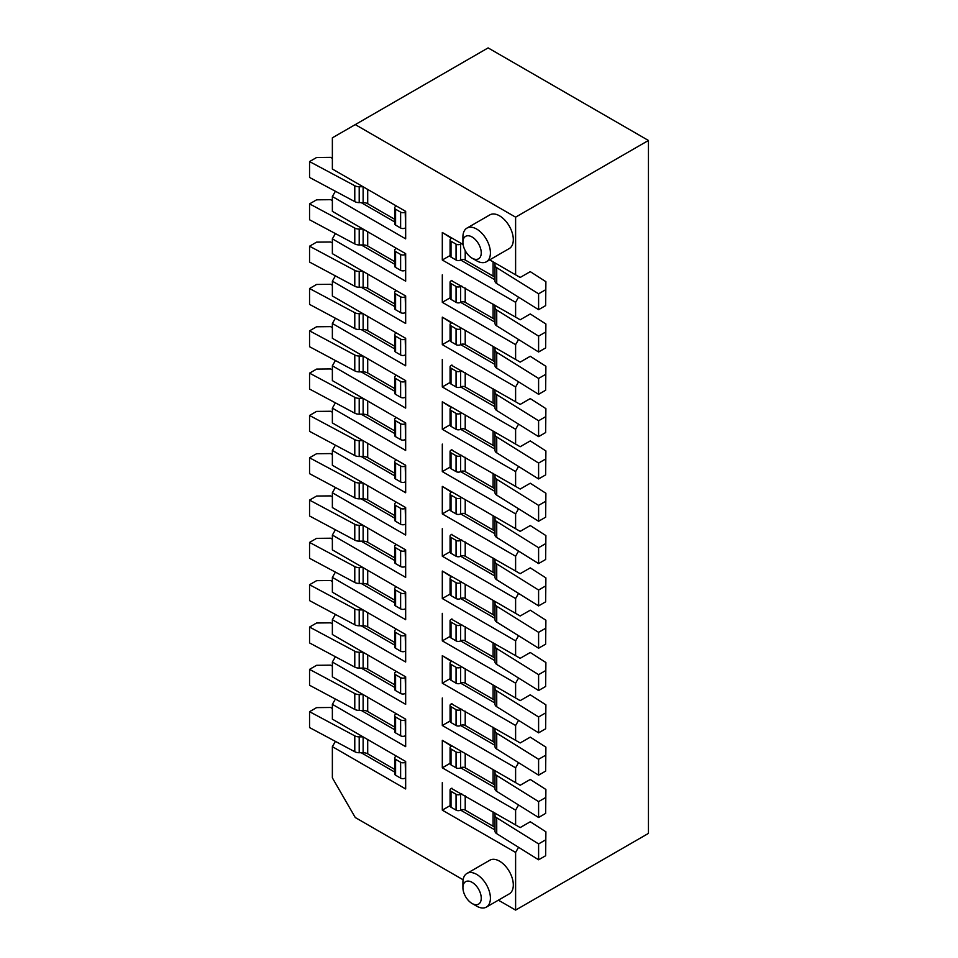 <?xml version="1.0" encoding="UTF-8"?>
<svg xmlns="http://www.w3.org/2000/svg" width="958" height="958" viewBox="0 0 958 958"><rect width="100%" height="100%" fill="white"/><g stroke="black" fill="none" stroke-linecap="round" stroke-linejoin="round"><path stroke-width="1.44" d="M332.366 708.441L330.582 707.483L316.595 707.627L309.554 711.686L354.783 735.864A6.478 3.736 0 0 0 359.202 736.87L363.058 736.87M396.313 756.066A3.233 1.868 180 0 1 395.582 756.7A3.233 1.868 0 0 0 394.636 758.029A3.233 1.868 0 0 0 395.582 759.347L400.624 762.257A3.233 1.868 0 0 0 405.198 762.257L405.665 761.993M394.636 758.029L394.636 773.896A3.233 1.868 0 0 0 395.582 775.214L400.624 778.124A3.233 1.868 0 0 0 405.198 778.124L405.665 777.86M309.554 711.686L309.554 727.565L354.783 751.731A6.478 3.736 0 0 0 359.202 752.737L363.13 752.737A6.478 3.736 180 0 1 367.704 753.826L394.636 769.382M451.925 788.171L451.014 788.709A3.233 1.868 0 0 0 450.068 790.027A3.233 1.868 0 0 0 451.014 791.344L456.056 794.254A3.233 1.868 0 0 0 460.63 794.254A3.233 1.868 180 0 1 461.744 793.835M494.987 813.031L494.987 831.137A6.478 3.736 0 0 0 496.735 833.688L538.6 859.793L545.641 855.734L545.892 831.795L530.265 821.76L520.182 827.58L515.608 824.934L515.608 810.133L442.309 767.813L442.309 740.306L520.182 785.261L530.265 779.453L545.892 789.476L545.641 813.414L545.892 789.476M450.068 790.027L450.068 805.894A3.233 1.868 0 0 0 451.014 807.223L456.056 810.133A3.233 1.868 0 0 0 460.63 810.133A3.233 1.868 180 0 1 465.217 810.133L493.095 826.227A6.478 3.736 180 0 1 494.987 828.862M538.6 859.793L538.6 843.926L545.641 839.855L545.892 831.795M494.987 815.27A6.478 3.736 0 0 0 496.735 817.821L538.6 843.926M545.641 855.734L545.641 839.855M451.469 788.446L515.608 824.934M332.366 666.133L330.582 665.163L316.595 665.307L309.554 669.379L354.783 693.544A6.478 3.736 0 0 0 359.202 694.55L363.058 694.55M396.313 713.746A3.233 1.868 180 0 1 395.582 714.381A3.233 1.868 0 0 0 394.636 715.71A3.233 1.868 0 0 0 395.582 717.027L400.624 719.937A3.233 1.868 0 0 0 405.198 719.937L405.665 719.674M394.636 715.71L394.636 731.577A3.233 1.868 0 0 0 395.582 732.894L400.624 735.804A3.233 1.868 0 0 0 405.198 735.804L405.665 735.54M309.554 669.379L309.554 685.245L354.783 709.411A6.478 3.736 0 0 0 359.202 710.417L363.13 710.417A6.478 3.736 180 0 1 367.704 711.519L394.636 727.062M451.925 745.863L451.014 746.39A3.233 1.868 0 0 0 450.068 747.707A3.233 1.868 0 0 0 451.014 749.036L456.056 751.946A3.233 1.868 0 0 0 460.63 751.946A3.233 1.868 180 0 1 461.744 751.527M494.987 770.723L494.987 788.817A6.478 3.736 0 0 0 496.735 791.368L538.6 817.485L545.641 813.414M450.068 747.707L450.068 763.574A3.233 1.868 0 0 0 451.014 764.903L456.056 767.813A3.233 1.868 0 0 0 460.63 767.813A3.233 1.868 180 0 1 465.217 767.813L493.095 783.907A6.478 3.736 180 0 1 494.987 786.554M538.6 817.485L538.6 801.606L545.641 797.547M494.987 772.95A6.478 3.736 0 0 0 496.735 775.501L538.6 801.606M451.469 746.126L442.309 740.306M332.366 623.814L330.582 622.844L316.595 622.987L309.554 627.059L354.783 651.224A6.478 3.736 0 0 0 359.202 652.23L363.058 652.23M396.313 671.426A3.233 1.868 180 0 1 395.582 672.073A3.233 1.868 0 0 0 394.636 673.39A3.233 1.868 0 0 0 395.582 674.719L400.624 677.629A3.233 1.868 0 0 0 405.198 677.629L405.665 677.354M394.636 673.39L394.636 689.257A3.233 1.868 0 0 0 395.582 690.586L400.624 693.496A3.233 1.868 0 0 0 405.198 693.496L405.665 693.233M309.554 627.059L309.554 642.926L354.783 667.103A6.478 3.736 0 0 0 359.202 668.097L363.13 668.097A6.478 3.736 180 0 1 367.704 669.199L394.636 684.742M451.925 703.543L451.014 704.07A3.233 1.868 0 0 0 450.068 705.399A3.233 1.868 0 0 0 451.014 706.717L456.056 709.627A3.233 1.868 0 0 0 460.63 709.627A3.233 1.868 180 0 1 461.744 709.207M494.987 728.403L494.987 746.498A6.478 3.736 0 0 0 496.735 749.048L538.6 775.166L545.641 771.094L545.892 747.156L530.265 737.133L520.182 742.953L515.608 740.306L515.608 725.493L442.309 683.174L442.309 655.667L520.182 700.633L530.265 694.813L545.892 704.837L545.641 728.775L545.892 704.837M450.068 705.399L450.068 721.266A3.233 1.868 0 0 0 451.014 722.583L456.056 725.493A3.233 1.868 0 0 0 460.63 725.493A3.233 1.868 180 0 1 465.217 725.493L493.095 741.588A6.478 3.736 180 0 1 494.987 744.234M538.6 775.166L538.6 759.299L545.641 755.227L545.892 747.156M494.987 730.631A6.478 3.736 0 0 0 496.735 733.181L538.6 759.299M545.641 771.094L545.641 755.227M451.469 703.807L515.608 740.306M332.366 581.494L330.582 580.536L316.595 580.668L309.554 584.739L354.783 608.917A6.478 3.736 0 0 0 359.202 609.923L363.058 609.923M396.313 629.119A3.233 1.868 180 0 1 395.582 629.753A3.233 1.868 0 0 0 394.636 631.071A3.233 1.868 0 0 0 395.582 632.4L400.624 635.31A3.233 1.868 0 0 0 405.198 635.31L405.665 635.046M394.636 631.071L394.636 646.949A3.233 1.868 0 0 0 395.582 648.267L400.624 651.177A3.233 1.868 0 0 0 405.198 651.177L405.665 650.913M309.554 584.739L309.554 600.606L354.783 624.784A6.478 3.736 0 0 0 359.202 625.79L363.13 625.79A6.478 3.736 180 0 1 367.704 626.879L394.636 642.435M451.925 661.224L451.014 661.75A3.233 1.868 0 0 0 450.068 663.08A3.233 1.868 0 0 0 451.014 664.397L456.056 667.307A3.233 1.868 0 0 0 460.63 667.307A3.233 1.868 180 0 1 461.744 666.888M494.987 686.084L494.987 704.19A6.478 3.736 0 0 0 496.735 706.741L538.6 732.846L545.641 728.775M450.068 663.08L450.068 678.947A3.233 1.868 0 0 0 451.014 680.264L456.056 683.174A3.233 1.868 0 0 0 460.63 683.174A3.233 1.868 180 0 1 465.217 683.174L493.095 699.268A6.478 3.736 180 0 1 494.987 701.915M538.6 732.846L538.6 716.979L545.641 712.908M494.987 688.311A6.478 3.736 0 0 0 496.735 690.862L538.6 716.979M451.469 661.487L442.309 655.667M332.366 539.174L330.582 538.216L316.595 538.36L309.554 542.42L354.783 566.597A6.478 3.736 0 0 0 359.202 567.603L363.058 567.603M396.313 586.799A3.233 1.868 180 0 1 395.582 587.434A3.233 1.868 0 0 0 394.636 588.763A3.233 1.868 0 0 0 395.582 590.08L400.624 592.99A3.233 1.868 0 0 0 405.198 592.99L405.665 592.727M394.636 588.763L394.636 604.63A3.233 1.868 0 0 0 395.582 605.947L400.624 608.857A3.233 1.868 0 0 0 405.198 608.857L405.665 608.593M309.554 542.42L309.554 558.298L354.783 582.464A6.478 3.736 0 0 0 359.202 583.47L363.13 583.47A6.478 3.736 180 0 1 367.704 584.56L394.636 600.115M451.925 618.904L451.014 619.443A3.233 1.868 0 0 0 450.068 620.76A3.233 1.868 0 0 0 451.014 622.077L456.056 624.987A3.233 1.868 0 0 0 460.63 624.987A3.233 1.868 180 0 1 461.744 624.568M494.987 643.764L494.987 661.87A6.478 3.736 0 0 0 496.735 664.421L538.6 690.526L545.641 686.467L545.892 662.529L530.265 652.494L520.182 658.314L515.608 655.667L515.608 640.866L442.309 598.546L442.309 571.04L520.182 615.994L530.265 610.186L545.892 620.209L545.641 644.147L545.892 620.209M450.068 620.76L450.068 636.627A3.233 1.868 0 0 0 451.014 637.956L456.056 640.866A3.233 1.868 0 0 0 460.63 640.866A3.233 1.868 180 0 1 465.217 640.866L493.095 656.96A6.478 3.736 180 0 1 494.987 659.595M538.6 690.526L538.6 674.66L545.641 670.588L545.892 662.529M494.987 646.003A6.478 3.736 0 0 0 496.735 648.554L538.6 674.66M545.641 686.467L545.641 670.588M451.469 619.179L515.608 655.667M332.366 496.867L330.582 495.897L316.595 496.04L309.554 500.112L354.783 524.277A6.478 3.736 0 0 0 359.202 525.283L363.058 525.283M396.313 544.479A3.233 1.868 180 0 1 395.582 545.114A3.233 1.868 0 0 0 394.636 546.443A3.233 1.868 0 0 0 395.582 547.76L400.624 550.67A3.233 1.868 0 0 0 405.198 550.67L405.665 550.407M394.636 546.443L394.636 562.31A3.233 1.868 0 0 0 395.582 563.627L400.624 566.537A3.233 1.868 0 0 0 405.198 566.537L405.665 566.274M309.554 500.112L309.554 515.979L354.783 540.144A6.478 3.736 0 0 0 359.202 541.15L363.13 541.15A6.478 3.736 180 0 1 367.704 542.252L394.636 557.796M451.925 576.596L451.014 577.123A3.233 1.868 0 0 0 450.068 578.44A3.233 1.868 0 0 0 451.014 579.77L456.056 582.68A3.233 1.868 0 0 0 460.63 582.68A3.233 1.868 180 0 1 461.744 582.26M494.987 601.456L494.987 619.551A6.478 3.736 0 0 0 496.735 622.101L538.6 648.219L545.641 644.147M450.068 578.44L450.068 594.307A3.233 1.868 0 0 0 451.014 595.636L456.056 598.546A3.233 1.868 0 0 0 460.63 598.546A3.233 1.868 180 0 1 465.217 598.546L493.095 614.641A6.478 3.736 180 0 1 494.987 617.287M538.6 648.219L538.6 632.34L545.641 628.28M494.987 603.684A6.478 3.736 0 0 0 496.735 606.234L538.6 632.34M451.469 576.86L442.309 571.04M332.366 454.547L330.582 453.577L316.595 453.721L309.554 457.792L354.783 481.958A6.478 3.736 0 0 0 359.202 482.964L363.058 482.964M396.313 502.16A3.233 1.868 180 0 1 395.582 502.806A3.233 1.868 0 0 0 394.636 504.124A3.233 1.868 0 0 0 395.582 505.453L400.624 508.363A3.233 1.868 0 0 0 405.198 508.363L405.665 508.087M394.636 504.124L394.636 519.99A3.233 1.868 0 0 0 395.582 521.32L400.624 524.23A3.233 1.868 0 0 0 405.198 524.23L405.665 523.966M309.554 457.792L309.554 473.659L354.783 497.837A6.478 3.736 0 0 0 359.202 498.831L363.13 498.831A6.478 3.736 180 0 1 367.704 499.932L394.636 515.476M451.925 534.277L451.014 534.803A3.233 1.868 0 0 0 450.068 536.133A3.233 1.868 0 0 0 451.014 537.45L456.056 540.36A3.233 1.868 0 0 0 460.63 540.36A3.233 1.868 180 0 1 461.744 539.941M494.987 559.137L494.987 577.231A6.478 3.736 0 0 0 496.735 579.782L538.6 605.899L545.641 601.828L545.892 577.89L530.265 567.866L520.182 573.686L515.608 571.04L515.608 556.227L442.309 513.907L442.309 486.401L520.182 531.367L530.265 525.547L545.892 535.57L545.641 559.508L545.892 535.57M450.068 536.133L450.068 552A3.233 1.868 0 0 0 451.014 553.317L456.056 556.227A3.233 1.868 0 0 0 460.63 556.227A3.233 1.868 180 0 1 465.217 556.227L493.095 572.321A6.478 3.736 180 0 1 494.987 574.968M538.6 605.899L538.6 590.032L545.641 585.961L545.892 577.89M494.987 561.364A6.478 3.736 0 0 0 496.735 563.915L538.6 590.032M545.641 601.828L545.641 585.961M451.469 534.54L515.608 571.04M332.366 412.227L330.582 411.269L316.595 411.401L309.554 415.473L354.783 439.65A6.478 3.736 0 0 0 359.202 440.656L363.058 440.656M396.313 459.852A3.233 1.868 180 0 1 395.582 460.487A3.233 1.868 0 0 0 394.636 461.804A3.233 1.868 0 0 0 395.582 463.133L400.624 466.043A3.233 1.868 0 0 0 405.198 466.043L405.665 465.78M394.636 461.804L394.636 477.683A3.233 1.868 0 0 0 395.582 479L400.624 481.91A3.233 1.868 0 0 0 405.198 481.91L405.665 481.646M309.554 415.473L309.554 431.339L354.783 455.517A6.478 3.736 0 0 0 359.202 456.523L363.13 456.523A6.478 3.736 180 0 1 367.704 457.613L394.636 473.168M451.925 491.957L451.014 492.484A3.233 1.868 0 0 0 450.068 493.813A3.233 1.868 0 0 0 451.014 495.13L456.056 498.04A3.233 1.868 0 0 0 460.63 498.04A3.233 1.868 180 0 1 461.744 497.621M494.987 516.817L494.987 534.923A6.478 3.736 0 0 0 496.735 537.474L538.6 563.579L545.641 559.508M450.068 493.813L450.068 509.68A3.233 1.868 0 0 0 451.014 510.997L456.056 513.907A3.233 1.868 0 0 0 460.63 513.907A3.233 1.868 180 0 1 465.217 513.907L493.095 530.002A6.478 3.736 180 0 1 494.987 532.648M538.6 563.579L538.6 547.713L545.641 543.641M494.987 519.044A6.478 3.736 0 0 0 496.735 521.595L538.6 547.713M451.469 492.22L442.309 486.401M332.366 369.908L330.582 368.95L316.595 369.093L309.554 373.153L354.783 397.331A6.478 3.736 0 0 0 359.202 398.336L363.058 398.336M396.313 417.532A3.233 1.868 180 0 1 395.582 418.167A3.233 1.868 0 0 0 394.636 419.496A3.233 1.868 0 0 0 395.582 420.813L400.624 423.723A3.233 1.868 0 0 0 405.198 423.723L405.665 423.46M394.636 419.496L394.636 435.363A3.233 1.868 0 0 0 395.582 436.68L400.624 439.59A3.233 1.868 0 0 0 405.198 439.59L405.665 439.327M309.554 373.153L309.554 389.032L354.783 413.197A6.478 3.736 0 0 0 359.202 414.203L363.13 414.203A6.478 3.736 180 0 1 367.704 415.293L394.636 430.849M451.925 449.637L451.014 450.176A3.233 1.868 0 0 0 450.068 451.493A3.233 1.868 0 0 0 451.014 452.811L456.056 455.721A3.233 1.868 0 0 0 460.63 455.721A3.233 1.868 180 0 1 461.744 455.301M494.987 474.497L494.987 492.604A6.478 3.736 0 0 0 496.735 495.154L538.6 521.26L545.641 517.2L545.892 493.262L530.265 483.227L520.182 489.047L515.608 486.401L515.608 471.587L442.309 429.28L442.309 401.773L520.182 446.727L530.265 440.919L545.892 450.943L545.641 474.881L545.892 450.943M450.068 451.493L450.068 467.36A3.233 1.868 0 0 0 451.014 468.69L456.056 471.599A3.233 1.868 0 0 0 460.63 471.599A3.233 1.868 180 0 1 465.217 471.599L493.095 487.694A6.478 3.736 180 0 1 494.987 490.328M538.6 521.26L538.6 505.393L545.641 501.321L545.892 493.262M494.987 476.737A6.478 3.736 0 0 0 496.735 479.287L538.6 505.393M545.641 517.2L545.641 501.321M451.469 449.901L515.608 486.401M332.366 327.6L330.582 326.63L316.595 326.774L309.554 330.845L354.783 355.011A6.478 3.736 0 0 0 359.202 356.017L363.058 356.017M396.313 375.213A3.233 1.868 180 0 1 395.582 375.847A3.233 1.868 0 0 0 394.636 377.177A3.233 1.868 0 0 0 395.582 378.494L400.624 381.404A3.233 1.868 0 0 0 405.198 381.404L405.665 381.14M394.636 377.177L394.636 393.043A3.233 1.868 0 0 0 395.582 394.361L400.624 397.271A3.233 1.868 0 0 0 405.198 397.271L405.665 397.007M309.554 330.845L309.554 346.712L354.783 370.878A6.478 3.736 0 0 0 359.202 371.884L363.13 371.884A6.478 3.736 180 0 1 367.704 372.985L394.636 388.529M451.925 407.33L451.014 407.857A3.233 1.868 0 0 0 450.068 409.174A3.233 1.868 0 0 0 451.014 410.503L456.056 413.413A3.233 1.868 0 0 0 460.63 413.413A3.233 1.868 180 0 1 461.744 412.994M494.987 432.19L494.987 450.284A6.478 3.736 0 0 0 496.735 452.835L538.6 478.952L545.641 474.881M450.068 409.174L450.068 425.041A3.233 1.868 0 0 0 451.014 426.37L456.056 429.28A3.233 1.868 0 0 0 460.63 429.28A3.233 1.868 180 0 1 465.217 429.28L493.095 445.374A6.478 3.736 180 0 1 494.987 448.021M538.6 478.952L538.6 463.073L545.641 459.014M494.987 434.417A6.478 3.736 0 0 0 496.735 436.968L538.6 463.073M451.469 407.593L442.309 401.773M332.366 285.28L330.582 284.31L316.595 284.454L309.554 288.526L354.783 312.691A6.478 3.736 0 0 0 359.202 313.697L363.058 313.697M396.313 332.893A3.233 1.868 180 0 1 395.582 333.54A3.233 1.868 0 0 0 394.636 334.857A3.233 1.868 0 0 0 395.582 336.186L400.624 339.096A3.233 1.868 0 0 0 405.198 339.096L405.665 338.821M394.636 334.857L394.636 350.724A3.233 1.868 0 0 0 395.582 352.053L400.624 354.963A3.233 1.868 0 0 0 405.198 354.963L405.665 354.7M309.554 288.526L309.554 304.393L354.783 328.57A6.478 3.736 0 0 0 359.202 329.564L363.13 329.564A6.478 3.736 180 0 1 367.704 330.666L394.636 346.209M451.925 365.01L451.014 365.537A3.233 1.868 0 0 0 450.068 366.866A3.233 1.868 0 0 0 451.014 368.183L456.056 371.093A3.233 1.868 0 0 0 460.63 371.093A3.233 1.868 180 0 1 461.744 370.674M494.987 389.87L494.987 407.964A6.478 3.736 0 0 0 496.735 410.515L538.6 436.632L545.641 432.561L545.892 408.623L530.265 398.6L520.182 404.42L515.608 401.773L515.608 386.96L442.309 344.641L442.309 317.134L520.182 362.1L530.265 356.28L545.892 366.303L545.641 390.241L545.892 366.303M450.068 366.866L450.068 382.733A3.233 1.868 0 0 0 451.014 384.05L456.056 386.96A3.233 1.868 0 0 0 460.63 386.96A3.233 1.868 180 0 1 465.217 386.96L493.095 403.055A6.478 3.736 180 0 1 494.987 405.701M538.6 436.632L538.6 420.766L545.641 416.694L545.892 408.623M494.987 392.097A6.478 3.736 0 0 0 496.735 394.648L538.6 420.766M545.641 432.561L545.641 416.694M451.469 365.273L515.608 401.773M332.366 242.961L330.582 242.003L316.595 242.134L309.554 246.206L354.783 270.384A6.478 3.736 0 0 0 359.202 271.389L363.058 271.389M396.313 290.585A3.233 1.868 180 0 1 395.582 291.22A3.233 1.868 0 0 0 394.636 292.537A3.233 1.868 0 0 0 395.582 293.867L400.624 296.776A3.233 1.868 0 0 0 405.198 296.776L405.665 296.513M394.636 292.537L394.636 308.416A3.233 1.868 0 0 0 395.582 309.733L400.624 312.643A3.233 1.868 0 0 0 405.198 312.643L405.665 312.38M309.554 246.206L309.554 262.073L354.783 286.25A6.478 3.736 0 0 0 359.202 287.256L363.13 287.256A6.478 3.736 180 0 1 367.704 288.346L394.636 303.902M451.925 322.69L451.014 323.217A3.233 1.868 0 0 0 450.068 324.546A3.233 1.868 0 0 0 451.014 325.864L456.056 328.774A3.233 1.868 0 0 0 460.63 328.774A3.233 1.868 180 0 1 461.744 328.354M494.987 347.55L494.987 365.657A6.478 3.736 0 0 0 496.735 368.207L538.6 394.313L545.641 390.241M450.068 324.546L450.068 340.413A3.233 1.868 0 0 0 451.014 341.731L456.056 344.641A3.233 1.868 0 0 0 460.63 344.641A3.233 1.868 180 0 1 465.217 344.641L493.095 360.735A6.478 3.736 180 0 1 494.987 363.381M538.6 394.313L538.6 378.446L545.641 374.374M494.987 349.778A6.478 3.736 0 0 0 496.735 352.328L538.6 378.446M451.469 322.954L442.309 317.134M332.366 200.641L330.582 199.683L316.595 199.827L309.554 203.886L354.783 228.064A6.478 3.736 0 0 0 359.202 229.07L363.058 229.07M396.313 248.266A3.233 1.868 180 0 1 395.582 248.9A3.233 1.868 0 0 0 394.636 250.23A3.233 1.868 0 0 0 395.582 251.547L400.624 254.457A3.233 1.868 0 0 0 405.198 254.457L405.665 254.193M394.636 250.23L394.636 266.096A3.233 1.868 0 0 0 395.582 267.414L400.624 270.324A3.233 1.868 0 0 0 405.198 270.324L405.665 270.06M309.554 203.886L309.554 219.765L354.783 243.931A6.478 3.736 0 0 0 359.202 244.937L363.13 244.937A6.478 3.736 180 0 1 367.704 246.026L394.636 261.582M451.925 280.371L451.014 280.91A3.233 1.868 0 0 0 450.068 282.227A3.233 1.868 0 0 0 451.014 283.544L456.056 286.454A3.233 1.868 0 0 0 460.63 286.454A3.233 1.868 180 0 1 461.744 286.035M494.987 305.231L494.987 323.337A6.478 3.736 0 0 0 496.735 325.888L538.6 351.993L545.641 347.934L545.892 323.984L530.265 313.961L520.182 319.78L515.608 317.134L515.608 302.321L442.309 260.013L442.309 232.507L463.109 244.518M450.068 282.227L450.068 298.094A3.233 1.868 0 0 0 451.014 299.423L456.056 302.333A3.233 1.868 0 0 0 460.63 302.333A3.233 1.868 180 0 1 465.217 302.333L493.095 318.427A6.478 3.736 180 0 1 494.987 321.062M538.6 351.993L538.6 336.126L545.641 332.055L545.892 323.984M494.987 307.47A6.478 3.736 0 0 0 496.735 310.021L538.6 336.126M545.641 347.934L545.641 332.055M451.469 280.634L515.608 317.134M332.366 158.333L330.582 157.363L316.595 157.507L309.554 161.579L354.783 185.744A6.478 3.736 0 0 0 359.202 186.75L363.058 186.75M396.313 205.946A3.233 1.868 180 0 1 395.582 206.581A3.233 1.868 0 0 0 394.636 207.91A3.233 1.868 0 0 0 395.582 209.227L400.624 212.137A3.233 1.868 0 0 0 405.198 212.137L405.665 211.874M394.636 207.91L394.636 223.777A3.233 1.868 0 0 0 395.582 225.094L400.624 228.004A3.233 1.868 0 0 0 405.198 228.004L405.665 227.741M309.554 161.579L309.554 177.446L354.783 201.611A6.478 3.736 0 0 0 359.202 202.617L363.13 202.617A6.478 3.736 180 0 1 367.704 203.719L394.636 219.262M451.925 238.063L451.014 238.59A3.233 1.868 0 0 0 450.068 239.907A3.233 1.868 0 0 0 451.014 241.236L456.056 244.146A3.233 1.868 0 0 0 460.63 244.146A3.233 1.868 180 0 1 461.744 243.727M494.987 262.923L494.987 281.017A6.478 3.736 0 0 0 496.735 283.568L538.6 309.685L545.641 305.614L545.892 281.676L530.265 271.653L520.182 277.461L515.608 274.826L515.608 217.167L355.274 124.6L332.366 137.82L332.366 169.027L405.665 211.347L405.665 238.853L332.366 196.534L332.366 211.347L405.665 253.666L405.665 281.173L332.366 238.853L332.366 253.666L405.665 295.974L405.665 323.481L332.366 281.173L332.366 295.986L405.665 338.294L405.665 365.8L332.366 323.481L332.366 338.294L405.665 380.613L405.665 408.12L332.366 365.8L332.366 380.613L405.665 422.933L405.665 450.44L332.366 408.12L332.366 422.933L405.665 465.253L405.665 492.747L332.366 450.44L332.366 465.253L405.665 507.56L405.665 535.067L332.366 492.747L332.366 507.56L405.665 549.88L405.665 577.387L332.366 535.067L332.366 549.88L405.665 592.2L405.665 619.706L332.366 577.387L332.366 592.2L405.665 634.519L405.665 662.014L332.366 619.706L332.366 634.519L405.665 676.827L405.665 704.334L332.366 662.026L332.366 676.827L405.665 719.147L405.665 746.653L332.366 704.334L332.366 719.147L405.665 761.466L405.665 788.973L332.366 746.653L332.366 777.86L355.274 817.533L463.121 879.791M450.068 239.907L450.068 255.774A3.233 1.868 0 0 0 451.014 257.103L456.056 260.013A3.233 1.868 0 0 0 460.63 260.013A3.233 1.868 180 0 1 465.217 260.013L493.095 276.108A6.478 3.736 180 0 1 494.987 278.754M538.6 309.685L538.6 293.807L545.641 289.747L545.892 281.676M494.987 265.15A6.478 3.736 0 0 0 496.735 267.701L538.6 293.807M545.641 305.614L545.641 289.747M451.469 238.326L442.309 232.507M332.366 704.334L335.408 699.065M332.366 662.026L335.408 656.745M332.366 619.706L335.408 614.425M332.366 577.387L335.408 572.118M332.366 535.067L335.408 529.798M332.366 492.747L335.408 487.478M332.366 450.44L335.408 445.159M332.366 408.12L335.408 402.851M332.366 365.8L335.408 360.531M332.366 323.481L335.408 318.212M332.366 281.173L335.408 275.892M332.366 238.853L335.408 233.584M332.366 196.534L335.408 191.265M332.366 746.653L335.408 741.384M405.665 778.387L405.198 762.257M394.636 772.028L361.226 752.737M355.274 124.6L488.113 47.9L648.446 140.467L515.608 217.167M518.565 847.303L515.608 852.44L515.608 910.1L648.446 833.4L648.446 140.467M518.565 297.196L515.608 302.321M518.565 339.503L515.608 344.641L515.608 359.454M518.565 381.823L515.608 386.96M518.565 424.143L515.608 429.28L515.608 444.093M518.565 466.462L515.608 471.587M518.565 508.77L515.608 513.907L515.608 528.72M518.565 551.09L515.608 556.227M518.565 593.409L515.608 598.546L515.608 613.36M518.565 635.729L515.608 640.866M518.565 678.036L515.608 683.174L515.608 697.987M518.565 720.356L515.608 725.493M518.565 762.676L515.608 767.813L515.608 782.626M518.565 804.995L515.608 810.133M450.068 805.654L442.309 810.133L442.309 782.626M515.608 852.44L442.309 810.133M494.987 829.963L460.63 810.133L460.63 794.254M515.608 767.813L442.309 725.493L442.309 697.987M515.608 683.174L442.309 640.866L442.309 613.36M515.608 598.546L442.309 556.227L442.309 528.72M515.608 513.907L442.309 471.599L442.309 444.093M515.608 429.28L442.309 386.96L442.309 359.454M515.608 344.641L442.309 302.333L442.309 274.826M489.682 259.858L515.608 274.826M498.388 900.161L515.608 910.1M472.078 258.157L476.665 260.804A19.435 11.221 -120 0 0 486.389 261.762L509.285 248.541A19.435 11.221 -120 0 0 509.285 226.1A19.435 11.221 -120 0 0 489.849 214.879L466.953 228.1A19.435 11.221 -120 0 0 462.918 236.997L462.918 242.29A12.957 7.484 -120 0 0 472.078 258.157A12.957 7.484 -120 0 0 472.09 258.157A12.957 7.484 -120 0 0 481.251 252.864A12.957 7.484 -120 0 0 472.09 236.997A12.957 7.484 -120 0 0 462.918 242.29M466.953 873.433L489.849 860.212A19.435 11.221 60 0 1 509.285 871.433A19.435 11.221 60 0 1 509.285 893.874L486.389 907.094A19.435 11.221 -120 0 0 486.389 884.653A19.435 11.221 -120 0 0 466.953 873.433A19.435 11.221 -120 0 0 462.918 882.33L462.918 887.623A12.957 7.484 -120 0 0 472.078 903.49A12.957 7.484 -120 0 0 472.09 903.49A12.957 7.484 -120 0 0 481.251 898.197A12.957 7.484 -120 0 0 472.09 882.33A12.957 7.484 -120 0 0 462.918 887.623M486.389 261.762A19.435 11.221 -120 0 0 486.389 239.32A19.435 11.221 -120 0 0 466.953 228.1M472.078 903.49L476.665 906.136A19.435 11.221 -120 0 0 486.389 907.094M405.665 736.079L405.198 719.937M394.636 729.709L361.226 710.417M450.068 255.535L442.309 260.013M494.987 279.844L460.63 260.013L460.63 244.146M450.068 297.854L442.309 302.333M494.987 322.163L460.63 302.333L460.63 286.454M450.068 340.162L442.309 344.641M494.987 364.483L460.63 344.641L460.63 328.774M450.068 382.481L442.309 386.96M494.987 406.791L460.63 386.96L460.63 371.093M450.068 424.801L442.309 429.28M494.987 449.11L460.63 429.28L460.63 413.413M450.068 467.121L442.309 471.599M494.987 491.43L460.63 471.599L460.63 455.721M450.068 509.428L442.309 513.907M494.987 533.75L460.63 513.907L460.63 498.04M450.068 551.748L442.309 556.227M494.987 576.057L460.63 556.227L460.63 540.36M450.068 594.068L442.309 598.546M494.987 618.377L460.63 598.546L460.63 582.68M450.068 636.387L442.309 640.866M494.987 660.697L460.63 640.866L460.63 624.987M450.068 678.695L442.309 683.174M494.987 703.016L460.63 683.174L460.63 667.307M450.068 721.015L442.309 725.493M494.987 745.324L460.63 725.493L460.63 709.627M450.068 763.334L442.309 767.813M494.987 787.644L460.63 767.813L460.63 751.946M405.665 228.267L405.198 212.137M394.636 221.909L361.226 202.617M405.665 270.587L405.198 254.457M394.636 264.228L361.226 244.937M405.665 312.907L405.198 296.776M394.636 306.536L361.226 287.256M405.665 355.226L405.198 339.096M394.636 348.856L361.226 329.564M405.665 397.546L405.198 381.404M394.636 391.175L361.226 371.884M405.665 439.854L405.198 423.723M394.636 433.495L361.226 414.203M405.665 482.173L405.198 466.043M394.636 475.803L361.226 456.523M405.665 524.493L405.198 508.363M394.636 518.122L361.226 498.831M405.665 566.813L405.198 550.67M394.636 560.442L361.226 541.15M405.665 609.12L405.198 592.99M394.636 602.762L361.226 583.47M405.665 651.44L405.198 635.31M394.636 645.069L361.226 625.79M405.665 693.76L405.198 677.629M394.636 687.389L361.226 668.097M359.202 752.737L359.202 736.87M354.783 751.731L354.783 735.864M400.624 778.124L400.624 762.257M395.582 775.214L395.582 759.347M395.582 756.7L395.582 755.646M367.704 753.826L367.704 739.552M363.13 752.737L363.13 736.906M496.735 833.688L496.735 817.821M493.095 826.227L493.095 811.941M465.217 810.133L465.217 795.847M456.056 810.133L456.056 794.254M451.014 807.223L451.014 791.344M359.202 710.417L359.202 694.55M354.783 709.411L354.783 693.544M400.624 735.804L400.624 719.937M395.582 732.894L395.582 717.027M395.582 714.381L395.582 713.327M367.704 711.519L367.704 697.232M363.13 710.417L363.13 694.586M496.735 791.368L496.735 775.501M493.095 783.907L493.095 769.621M465.217 767.813L465.217 753.527M456.056 767.813L456.056 751.946M451.014 764.903L451.014 749.036M359.202 668.097L359.202 652.23M354.783 667.103L354.783 651.224M400.624 693.496L400.624 677.629M395.582 690.586L395.582 674.719M395.582 672.073L395.582 671.007M367.704 669.199L367.704 654.913M363.13 668.097L363.13 652.266M496.735 749.048L496.735 733.181M493.095 741.588L493.095 727.302M465.217 725.493L465.217 711.207M456.056 725.493L456.056 709.627M451.014 722.583L451.014 706.717M359.202 625.79L359.202 609.923M354.783 624.784L354.783 608.917M400.624 651.177L400.624 635.31M395.582 648.267L395.582 632.4M395.582 629.753L395.582 628.699M367.704 626.879L367.704 612.605M363.13 625.79L363.13 609.959M496.735 706.741L496.735 690.862M493.095 699.268L493.095 684.994M465.217 683.174L465.217 668.9M456.056 683.174L456.056 667.307M451.014 680.264L451.014 664.397M359.202 583.47L359.202 567.603M354.783 582.464L354.783 566.597M400.624 608.857L400.624 592.99M395.582 605.947L395.582 590.08M395.582 587.434L395.582 586.38M367.704 584.56L367.704 570.285M363.13 583.47L363.13 567.639M496.735 664.421L496.735 648.554M493.095 656.96L493.095 642.674M465.217 640.866L465.217 626.58M456.056 640.866L456.056 624.987M451.014 637.956L451.014 622.077M359.202 541.15L359.202 525.283M354.783 540.144L354.783 524.277M400.624 566.537L400.624 550.67M395.582 563.627L395.582 547.76M395.582 545.114L395.582 544.06M367.704 542.252L367.704 527.966M363.13 541.15L363.13 525.319M496.735 622.101L496.735 606.234M493.095 614.641L493.095 600.355M465.217 598.546L465.217 584.26M456.056 598.546L456.056 582.68M451.014 595.636L451.014 579.77M359.202 498.831L359.202 482.964M354.783 497.837L354.783 481.958M400.624 524.23L400.624 508.363M395.582 521.32L395.582 505.453M395.582 502.806L395.582 501.741M367.704 499.932L367.704 485.646M363.13 498.831L363.13 483M496.735 579.782L496.735 563.915M493.095 572.321L493.095 558.035M465.217 556.227L465.217 541.941M456.056 556.227L456.056 540.36M451.014 553.317L451.014 537.45M359.202 456.523L359.202 440.656M354.783 455.517L354.783 439.65M400.624 481.91L400.624 466.043M395.582 479L395.582 463.133M395.582 460.487L395.582 459.433M367.704 457.613L367.704 443.338M363.13 456.523L363.13 440.692M496.735 537.474L496.735 521.595M493.095 530.002L493.095 515.727M465.217 513.907L465.217 499.633M456.056 513.907L456.056 498.04M451.014 510.997L451.014 495.13M359.202 414.203L359.202 398.336M354.783 413.197L354.783 397.331M400.624 439.59L400.624 423.723M395.582 436.68L395.582 420.813M395.582 418.167L395.582 417.113M367.704 415.293L367.704 401.019M363.13 414.203L363.13 398.372M496.735 495.154L496.735 479.287M493.095 487.694L493.095 473.408M465.217 471.599L465.217 457.313M456.056 471.599L456.056 455.721M451.014 468.69L451.014 452.811M359.202 371.884L359.202 356.017M354.783 370.878L354.783 355.011M400.624 397.271L400.624 381.404M395.582 394.361L395.582 378.494M395.582 375.847L395.582 374.794M367.704 372.985L367.704 358.699M363.13 371.884L363.13 356.053M496.735 452.835L496.735 436.968M493.095 445.374L493.095 431.088M465.217 429.28L465.217 414.994M456.056 429.28L456.056 413.413M451.014 426.37L451.014 410.503M359.202 329.564L359.202 313.697M354.783 328.57L354.783 312.691M400.624 354.963L400.624 339.096M395.582 352.053L395.582 336.186M395.582 333.54L395.582 332.474M367.704 330.666L367.704 316.38M363.13 329.564L363.13 313.733M496.735 410.515L496.735 394.648M493.095 403.055L493.095 388.768M465.217 386.96L465.217 372.674M456.056 386.96L456.056 371.093M451.014 384.05L451.014 368.183M359.202 287.256L359.202 271.389M354.783 286.25L354.783 270.384M400.624 312.643L400.624 296.776M395.582 309.733L395.582 293.867M395.582 291.22L395.582 290.166M367.704 288.346L367.704 274.072M363.13 287.256L363.13 271.425M496.735 368.207L496.735 352.328M493.095 360.735L493.095 346.461M465.217 344.641L465.217 330.366M456.056 344.641L456.056 328.774M451.014 341.731L451.014 325.864M359.202 244.937L359.202 229.07M354.783 243.931L354.783 228.064M400.624 270.324L400.624 254.457M395.582 267.414L395.582 251.547M395.582 248.9L395.582 247.847M367.704 246.026L367.704 231.752M363.13 244.937L363.13 229.106M496.735 325.888L496.735 310.021M493.095 318.427L493.095 304.141M465.217 302.333L465.217 288.047M456.056 302.333L456.056 286.454M451.014 299.423L451.014 283.544M359.202 202.617L359.202 186.75M354.783 201.611L354.783 185.744M400.624 228.004L400.624 212.137M395.582 225.094L395.582 209.227M395.582 206.581L395.582 205.527M367.704 203.719L367.704 189.433M363.13 202.617L363.13 186.786M496.735 283.568L496.735 267.701M493.095 276.108L493.095 261.821M465.217 260.013L465.217 250.613M456.056 260.013L456.056 244.146M451.014 257.103L451.014 241.236M472.09 258.157L476.665 260.804M472.09 903.49L476.665 906.136"/></g></svg>
